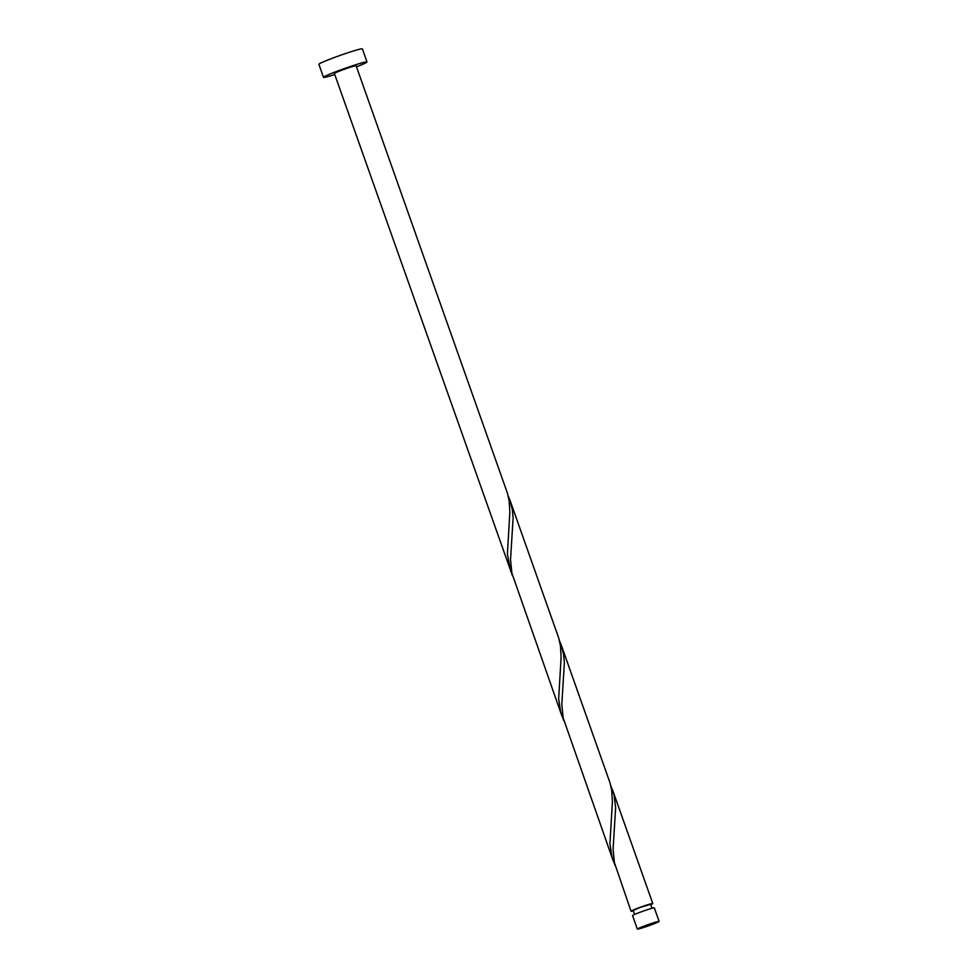 <?xml version="1.0" encoding="UTF-8"?>
<svg xmlns="http://www.w3.org/2000/svg" width="978" height="978" viewBox="0 0 978 978"><rect width="100%" height="100%" fill="white"/><g stroke="black" fill="none" stroke-linecap="round" stroke-linejoin="round"><path stroke-width="1.47" d="M638.365 929.014A11.54 0.648 160.5 0 0 650.688 925.054A11.54 0.648 160.5 0 0 659.111 921.398A11.54 0.648 160.5 0 0 658.108 921.484A11.54 0.648 160.5 0 0 645.798 925.445A11.54 0.648 160.5 0 0 637.363 929.1A11.54 0.648 160.5 0 0 638.365 929.014M637.363 929.1L632.57 915.567A11.54 0.648 -19.5 0 1 641.006 911.912A11.54 0.648 -19.5 0 1 653.316 907.939A11.54 0.648 -19.5 0 1 654.319 907.865L659.111 921.398M634.612 914.43L633.206 910.457L639.954 907.523L650.615 904.295L652.02 908.269M356.493 66.834A23.069 1.284 160.5 0 0 366.994 61.932A23.069 1.284 160.5 0 0 364.99 62.091A23.069 1.284 160.5 0 0 340.368 70.025A23.069 1.284 160.5 0 0 323.498 77.335A23.069 1.284 160.5 0 0 325.503 77.176A23.069 1.284 160.5 0 0 334.745 74.536M366.994 61.932L362.386 48.9A23.069 1.284 160.5 0 0 360.381 49.059A23.069 1.284 160.5 0 0 335.747 56.993A23.069 1.284 160.5 0 0 318.889 64.303L323.498 77.335M561.947 716.116L511.861 573.047L510.54 559.636L513.108 518.047L512.435 510.088L510.051 500.467L558.731 638.059L560.431 645.627L561.127 657.118L558.658 698.805L560.663 711.996L563.78 720.652M510.675 571.335L507.386 554.037L509.856 512.338L509.159 500.858L507.46 493.291L356.126 65.783A11.54 0.648 160.5 0 0 355.124 65.856A11.54 0.648 160.5 0 0 342.801 69.829A11.54 0.648 160.5 0 0 334.378 73.484L512.509 575.871M510.051 500.467L508.193 495.944M633.341 910.811A11.54 0.648 -19.5 0 1 632.032 911.141A11.54 0.648 -19.5 0 1 631.03 911.227A11.54 0.648 -19.5 0 1 639.465 907.572A11.54 0.648 -19.5 0 1 651.776 903.599A11.54 0.648 -19.5 0 1 652.778 903.525A11.54 0.648 -19.5 0 1 650.737 904.65M631.03 911.227L614.404 862.596L613.084 849.185L615.639 807.596L614.037 794.894L610.724 785.493M613.206 860.885L563.132 717.815L561.812 704.417L564.367 662.815L563.695 654.869L561.323 645.248L610.003 782.84L611.69 790.395L612.399 801.887L609.917 843.586L611.935 856.777L615.052 865.42M561.323 645.248L559.465 640.712M652.778 903.525L612.595 790.016"/></g></svg>
